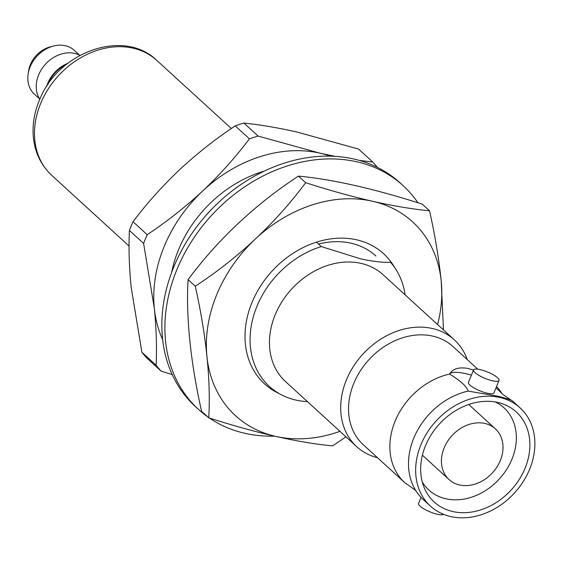 <?xml version="1.0" encoding="UTF-8"?>
<svg xmlns="http://www.w3.org/2000/svg" width="563" height="563" viewBox="0 0 563 563"><rect width="100%" height="100%" fill="white"/><g stroke="black" fill="none" stroke-linecap="round" stroke-linejoin="round"><path stroke-width="0.84" d="M512.133 400.8L502.794 394.381L496.045 387.745M496.552 386.514A66.497 53.211 -47.6 0 1 501.893 393.453L502.794 394.381M520.135 407.922A66.497 53.211 -47.6 0 1 523.168 481.675A66.497 53.211 -47.6 0 1 450.724 516.56A66.497 53.211 -47.6 0 1 430.406 506.088A66.497 53.211 -47.6 0 1 427.373 432.335A66.497 53.211 -47.6 0 1 499.817 397.457A66.497 53.211 -47.6 0 1 520.135 407.922L512.977 401.377A66.497 53.211 132.4 0 0 512.794 401.208C512.302 400.342 507.573 398.717 498.593 396.338L468.191 391.102A66.497 53.211 132.4 0 0 415.705 490.443A66.497 53.211 132.4 0 0 423.242 499.543A66.497 53.211 132.4 0 0 423.425 499.712M495.356 401.982A55.681 44.554 -47.6 0 1 503.991 407.823A55.681 44.554 -47.6 0 1 506.531 469.577A55.681 44.554 -47.6 0 1 445.875 498.783A55.681 44.554 -47.6 0 1 428.858 490.014A55.681 44.554 -47.6 0 1 422.264 481.942M497.755 402.454A60.917 48.742 -47.6 0 1 501.204 403.382A60.917 48.742 -47.6 0 1 524.23 470.204A60.917 48.742 -47.6 0 1 452.786 511.556A60.917 48.742 -47.6 0 1 424.185 487.635A60.917 48.742 -47.6 0 1 437.873 425.719A60.917 48.742 -47.6 0 1 497.755 402.454M459.549 484.968A34.343 27.481 -47.6 0 1 449.049 479.563A34.343 27.481 -47.6 0 1 447.486 441.476A34.343 27.481 -47.6 0 1 484.898 423.467A34.343 27.481 -47.6 0 1 495.391 428.872A34.343 27.481 -47.6 0 1 496.96 466.959A34.343 27.481 -47.6 0 1 459.549 484.968M405.43 483.075L404.804 482.688A66.497 53.211 -47.6 0 1 404.621 482.519A66.497 53.211 -47.6 0 1 395.198 420.976A66.497 53.211 -47.6 0 1 449.57 374.078C452.603 368.772 458.775 366.9 468.085 368.455L473.476 370.165M477.755 369.18L453.018 346.569A66.497 53.211 132.4 0 0 432.701 336.104A66.497 53.211 132.4 0 0 360.257 370.982A66.497 53.211 132.4 0 0 363.29 444.735L404.621 482.519M499.05 380.447L493.92 392.897A13.779 3.427 -157.6 0 1 487.284 393.22A13.779 3.427 -157.6 0 1 474.074 387.991A13.779 3.427 -157.6 0 1 468.437 382.39L473.567 369.947A13.779 3.427 -157.6 0 1 480.211 369.624A13.779 3.427 -157.6 0 1 493.42 374.852A13.779 3.427 -157.6 0 1 499.05 380.447A13.779 3.427 -157.6 0 1 492.414 380.778A13.779 3.427 -157.6 0 1 479.204 375.549A13.779 3.427 -157.6 0 1 473.567 369.947M471.428 375.127A34.456 8.572 22.4 0 0 465.925 373.698A34.456 8.572 22.4 0 0 449.57 374.078C460.604 380.841 466.811 386.514 468.191 391.102M467.269 359.595A72.36 57.898 132.4 0 0 454.376 339.876A72.36 57.898 132.4 0 0 432.264 328.489A72.36 57.898 132.4 0 0 353.444 366.443A72.36 57.898 132.4 0 0 356.745 446.691A72.36 57.898 132.4 0 0 377.541 457.761M421.04 497.382L418.541 503.442A13.779 3.427 22.4 0 0 424.178 509.043A13.779 3.427 22.4 0 0 437.388 514.272A13.779 3.427 22.4 0 0 443.679 514.371M454.376 339.876L383.143 274.765A72.36 57.898 132.4 0 0 361.031 263.371A72.36 57.898 132.4 0 0 282.211 301.325A72.36 57.898 132.4 0 0 285.504 381.573L356.745 446.691M405.079 294.815A86.829 69.474 132.4 0 0 390.497 262.274C382.749 262.625 372.847 261.492 360.777 258.896L321.29 246.587A86.829 69.474 132.4 0 0 255.715 309.425A86.829 69.474 132.4 0 0 269.339 386.401A86.829 69.474 132.4 0 0 295.871 400.068A86.829 69.474 132.4 0 0 307.447 401.63M66.131 64.675A29.635 23.709 132.4 0 0 47.862 84.661M46.645 86.505A30.318 24.258 -47.6 0 1 67.863 63.295M79.939 55.364A30.318 24.258 132.4 0 0 74.605 53.379A30.318 24.258 132.4 0 0 43.281 66.828A30.318 24.258 132.4 0 0 39.825 99.25M79.608 55.188L74.372 50.403A29.635 23.709 132.4 0 0 65.315 45.737A29.635 23.709 132.4 0 0 53.654 46.004A29.635 23.709 132.4 0 0 28.15 73.901A29.635 23.709 132.4 0 0 34.385 94.148L39.621 98.933M53.654 46.004L50.586 46.771A25.497 20.402 132.4 0 0 28.643 70.776L28.15 73.901M415.705 490.443L404.804 482.688M321.29 246.587L316.448 242.16M171.638 272.429A113.705 90.981 -47.6 0 1 264.237 171.124M162.644 339.595A131.278 105.042 -47.6 0 1 154.346 308.44A131.278 105.042 -47.6 0 1 202.8 190.885A131.278 105.042 -47.6 0 1 319.932 153.164A131.278 105.042 -47.6 0 1 330.326 156.155M359.194 160.385L372.769 162.053A148.85 119.103 -47.6 0 1 377.365 167.352M335.041 156.352L319.932 153.164L258.107 136.063A148.85 119.103 -47.6 0 0 249.402 138.864C235.594 157.168 220.063 174.509 202.8 190.885C185.333 207.071 166.81 221.674 147.217 234.694A148.85 119.103 -47.6 0 0 143.614 243.427L154.346 308.44C156.366 329.045 156.95 347.976 156.099 365.246A148.85 119.103 -47.6 0 0 161.201 371.179L172.215 374.585M372.769 162.053L358.568 149.068L296.743 131.967C277.369 127.646 259.754 124.683 243.906 123.079L258.107 136.063M249.402 138.864L235.2 125.88C215.608 138.899 197.085 153.502 179.618 169.688C162.362 186.064 146.823 203.405 133.016 221.709L147.217 234.694M143.614 243.427L129.413 230.443C128.561 247.713 129.145 266.644 131.165 287.25L141.897 352.262L156.099 365.246M161.201 371.179L146.999 358.195A148.85 119.103 132.4 0 1 141.897 352.262M243.906 123.079A148.85 119.103 132.4 0 0 235.2 125.88M133.016 221.709A148.85 119.103 132.4 0 0 129.413 230.443M203.018 218.866A110.257 88.222 -47.6 0 1 213.701 207.184M318.524 244.053A81.318 65.062 -47.6 0 1 351.045 243.202A81.318 65.062 -47.6 0 1 375.894 255.996M279.304 393.664A88.208 70.579 -47.6 0 1 255.173 295.526A88.208 70.579 -47.6 0 1 356.639 239.817A88.208 70.579 -47.6 0 1 394.628 267.502M345.956 436.832L332.613 445.875C315.709 444.306 296.715 441.139 275.631 436.36C254.525 431.575 232.237 425.389 208.746 417.802L201.554 411.229C196.065 386.76 192.173 363.325 189.865 340.911C187.578 318.51 186.979 298.08 188.077 279.635C202.786 259.747 219.535 240.985 238.318 223.349C257.122 205.734 277.172 189.984 298.46 176.113C315.371 177.683 334.366 180.857 355.45 185.628C376.548 190.421 398.843 196.607 422.334 204.193L429.52 210.766C435.009 235.228 438.908 258.67 441.209 281.085L443.482 329.918M298.46 176.113L305.653 182.686C329.144 190.273 351.439 196.459 372.537 201.251C393.621 206.023 412.616 209.197 429.52 210.766M188.077 279.635L195.262 286.201C216.558 272.33 236.601 256.587 255.405 238.965C274.195 221.336 290.944 202.574 305.653 182.686M208.746 417.802C209.837 399.35 209.239 378.927 206.952 356.527C204.65 334.112 200.752 310.67 195.262 286.201M339.953 431.342A131.278 105.042 -47.6 0 1 275.631 436.36A131.278 105.042 -47.6 0 1 206.952 356.527A131.278 105.042 -47.6 0 1 255.405 238.965A131.278 105.042 -47.6 0 1 372.537 201.251A131.278 105.042 -47.6 0 1 441.209 281.085A131.278 105.042 -47.6 0 1 437.592 324.527M274.617 436.135A151.602 121.305 -47.6 0 1 244.87 433.306A151.602 121.305 -47.6 0 1 209.33 417.985M207.733 416.88A151.602 121.305 -47.6 0 1 198.535 409.442A151.602 121.305 -47.6 0 1 191.624 241.302A151.602 121.305 -47.6 0 1 356.78 161.785A151.602 121.305 -47.6 0 1 403.108 185.649A151.602 121.305 -47.6 0 1 417.957 202.793M403.108 185.649L400.061 182.855A151.602 121.305 132.4 0 0 353.733 158.998A151.602 121.305 132.4 0 0 188.577 238.515A151.602 121.305 132.4 0 0 195.488 406.655L198.535 409.442M51.754 175.374C39.945 164.185 33.717 149.99 33.076 132.777C32.802 121.509 35.026 110.383 39.755 99.412C58.32 51.93 123.804 28.066 156.831 60.424A77.87 62.31 132.4 0 0 133.037 48.165A77.87 62.31 132.4 0 0 41.254 102.079A77.87 62.31 132.4 0 0 51.754 175.374L129.068 246.045M422.384 455.193L449.049 479.563M430.406 506.088L423.242 499.543M468.726 404.494L495.391 428.872M231.33 128.519L156.831 60.424"/></g></svg>
